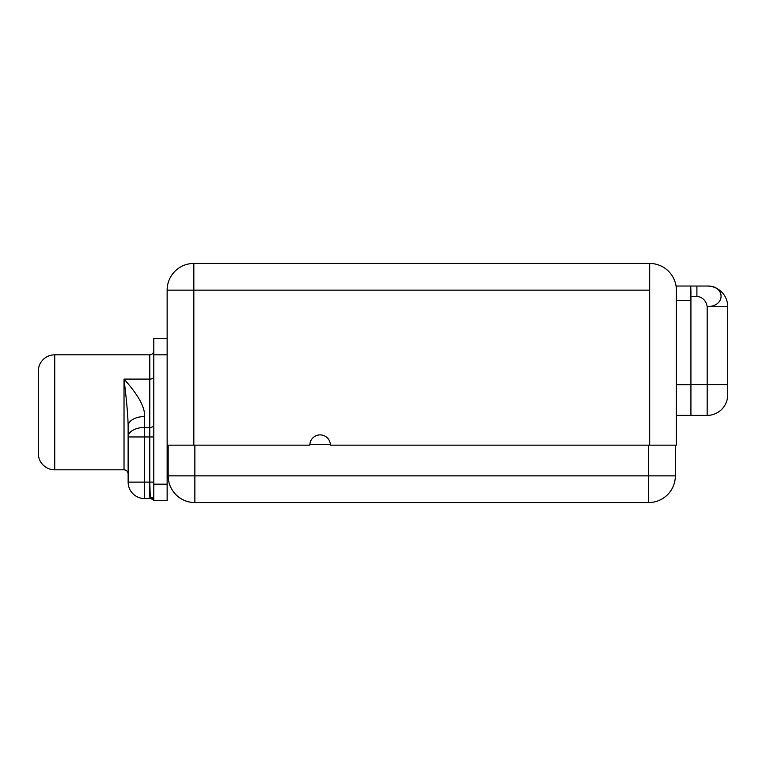 <?xml version="1.0" encoding="UTF-8"?>
<svg xmlns="http://www.w3.org/2000/svg" width="766" height="766" viewBox="0 0 766 766"><rect width="100%" height="100%" fill="white"/><g stroke="black" fill="none" stroke-linecap="round" stroke-linejoin="round"><path stroke-width="1.15" d="M675.344 445.161L675.344 475.858L648.649 475.858L648.649 445.161L648.649 475.858L675.344 475.858A26.695 26.695 0 0 1 648.649 502.553L648.649 475.858L648.649 502.553A26.695 26.695 0 0 0 675.344 475.858L675.344 445.161M690.74 286.034L676.368 286.044L690.74 286.034L676.368 286.044L676.368 445.161L649.673 445.161L649.673 263.447A26.695 26.695 0 0 1 676.368 290.142L676.368 286.044L690.74 286.034L690.922 291.195L690.922 300.588L676.368 300.588L690.922 300.588L690.74 286.034L676.368 286.044L696.897 286.034L696.897 296.298L690.922 296.298L696.897 296.298C702.69 297.275 706.118 300.703 707.171 306.563C725.948 306.706 725.469 285.412 707.171 286.034L696.897 286.034L696.897 296.298C702.69 297.275 706.118 300.703 707.171 306.563L727.7 306.563L727.7 384.589L707.171 384.589L707.171 415.392L690.74 415.383M676.368 384.666L690.922 384.666L690.922 300.588L690.922 415.383L676.368 415.383L690.922 415.383L690.922 384.666L676.368 384.666M676.368 290.142A26.695 26.695 0 0 0 649.673 263.447L649.673 290.142L193.836 290.142L193.836 263.447L649.673 263.447L193.836 263.447L193.836 445.161L309.847 445.161A10.264 10.264 0 0 1 320.121 434.897A10.264 10.264 0 0 1 330.385 445.161L676.368 445.161L676.368 290.142M648.649 502.553L194.861 502.553L194.861 475.858L648.649 475.858L194.861 475.858L194.861 502.553A26.695 26.695 0 0 1 168.175 475.858L194.861 475.858L168.175 475.858L168.175 445.161L168.175 475.858A26.695 26.695 0 0 0 194.861 502.553L648.649 502.553M194.861 445.161L194.861 475.858L194.861 445.161M167.141 445.161L309.847 445.161A10.264 10.264 0 0 1 309.866 444.548L330.366 444.548A10.264 10.264 0 0 1 330.385 445.161L649.673 445.161L649.673 290.142L193.836 290.142L193.836 445.161L167.141 445.161L167.141 500.6L153.803 500.6L153.803 484.179L167.141 484.179L167.141 290.142L193.836 290.142L167.141 290.142A26.695 26.695 0 0 1 193.836 263.447A26.695 26.695 0 0 0 167.141 290.142L167.141 445.161M167.141 354.821L153.803 354.821L153.803 484.179L167.141 484.179L167.141 500.6L153.803 500.6L153.803 338.39L167.141 338.39L153.803 338.39L153.803 354.821L167.141 354.821M153.755 500.524A4.002 4.002 91.4 0 0 150.299 498.551A4.002 4.002 0 0 1 153.707 500.447M153.803 482.12L149.791 482.12L149.791 496.981A4.002 3.619 180 0 1 153.803 500.6A4.002 3.619 180 0 0 149.791 496.981L150.299 498.551L149.791 482.12L153.803 482.12M150.299 498.551L144.563 498.551L144.563 482.12L149.791 482.12L149.791 436.955L153.803 436.955L149.791 436.955L149.791 482.12L144.563 482.12L144.563 498.551A16.431 16.431 0 0 1 128.133 482.12L144.563 482.12L128.133 482.12A16.431 16.431 0 0 0 144.563 498.551L150.299 498.551C155.383 500.208 153.076 500.6 153.803 500.6L153.803 500.6M124.025 469.807L54.731 469.807A16.431 16.431 0 0 1 38.3 453.376A16.431 16.431 0 0 0 54.731 469.807L54.731 354.821A16.431 16.431 0 0 0 38.3 371.242A16.431 16.431 0 0 1 54.731 354.821L149.791 354.821L149.791 379.093A4.002 2.317 180 0 0 153.803 376.776A4.002 2.317 0 0 1 149.791 379.093L149.791 427.457A4.002 2.317 180 0 0 153.803 425.149A4.002 2.317 0 0 1 149.791 427.457L149.791 436.955L144.563 436.955L144.563 482.12L144.563 427.457A16.431 9.489 180 0 0 128.133 436.955L128.133 426.059A16.431 9.489 0 0 1 144.563 416.56L144.563 427.457L149.791 427.457L149.791 379.093L124.025 379.093C125.394 390.899 127.884 411.083 128.133 426.059A16.431 9.489 0 0 1 144.563 416.56C145.195 407.512 138.349 395.017 124.025 379.093C138.349 395.017 145.195 407.512 144.563 416.56L144.563 427.457L149.791 427.457L149.791 436.955L128.133 436.955L128.133 426.059C127.884 411.083 125.394 390.899 124.025 379.093L124.025 469.807L54.731 469.807L54.731 354.821L149.791 354.821L149.791 379.093L124.025 379.093L124.025 469.807C126.495 470.027 127.865 471.396 128.133 473.915M128.133 482.12L128.133 436.955A16.431 9.489 0 0 1 144.563 427.457L144.563 436.955L128.133 436.955L128.133 482.12M38.3 453.376L38.3 371.242L38.3 453.376M309.866 444.548L330.366 444.548A10.264 10.264 0 0 1 330.385 445.161A10.264 10.264 0 0 0 320.121 434.897A10.264 10.264 0 0 0 309.847 445.161M690.74 415.392L707.171 415.392A20.529 20.529 0 0 0 727.7 394.854A20.529 20.529 0 0 1 707.171 415.392L707.171 306.563C725.948 306.706 725.469 285.412 707.171 286.034A20.529 20.529 0 0 1 727.7 306.563L727.7 394.854L727.7 384.589L707.171 384.589L707.171 306.563L727.7 306.563A20.529 20.529 0 0 0 707.171 286.034L707.171 286.034M690.922 384.589L707.171 384.589L690.922 384.589M149.791 354.821C152.204 354.601 153.535 353.27 153.803 350.818"/></g></svg>
